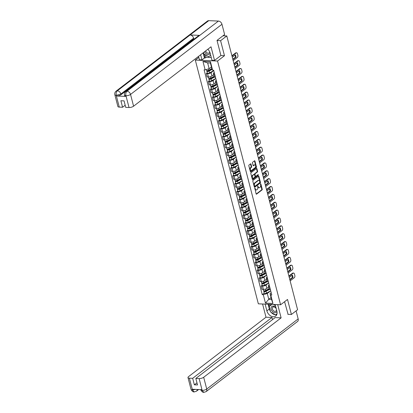 <?xml version="1.0" encoding="UTF-8"?>
<svg xmlns="http://www.w3.org/2000/svg" width="413" height="413" viewBox="0 0 413 413"><rect width="100%" height="100%" fill="white"/><g stroke="black" fill="none" stroke-linecap="round" stroke-linejoin="round"><path stroke-width="0.62" d="M254.878 188.116L256.112 193.888A0.547 0.33 92.4 0 0 256.545 194.146L262.038 189.934A0.547 0.33 92.4 0 0 262.219 189.2L260.856 183.945L260.551 183.759L260.603 184.952A1.755 1.058 92.4 0 1 260.04 187.285L259.581 187.636A1.755 1.058 92.4 0 1 259.096 187.807A1.755 1.058 92.4 0 1 258.192 186.805L257.712 185.938L257.769 187.13A1.755 1.058 92.4 0 1 257.201 189.464L256.741 189.815A1.755 1.058 92.4 0 1 256.256 189.985A1.755 1.058 92.4 0 1 255.353 188.978L254.878 188.116M250.985 164.1A0.547 0.33 92.4 0 0 250.552 163.837L249.013 165.019A0.547 0.33 92.4 0 0 248.832 165.752L250.345 171.591A0.547 0.33 92.4 0 0 250.779 171.849L256.272 167.637A0.547 0.33 92.4 0 0 256.452 166.904L254.94 161.065A0.547 0.33 92.4 0 0 254.506 160.807L252.642 162.232A0.547 0.33 92.4 0 0 252.467 162.965L253.112 165.463A0.547 0.33 92.4 0 0 253.546 165.721L254.47 165.014A1.466 0.883 92.4 0 1 254.878 164.875A1.466 0.883 92.4 0 1 255.688 166.036A1.466 0.883 92.4 0 1 255.157 167.663L251.538 170.44A1.466 0.883 92.4 0 1 251.135 170.579A1.466 0.883 92.4 0 1 250.324 169.418A1.466 0.883 92.4 0 1 250.851 167.792L251.455 167.327A0.547 0.33 92.4 0 0 251.636 166.599L250.985 164.1L250.541 164.08A0.547 0.33 92.4 0 0 250.469 163.904M217.548 61.036L224.481 55.714L220.599 40.691L226.789 35.941L297.592 309.735L291.402 314.484L287.52 299.456L280.582 304.779L217.548 61.036L195.313 60.086L258.347 303.829L280.582 304.779M252.993 180.414A0.547 0.33 92.4 0 0 252.818 181.142L254.325 186.981A0.547 0.33 92.4 0 0 254.759 187.244L260.252 183.026A0.547 0.33 92.4 0 0 260.433 182.298L258.92 176.459A0.547 0.33 92.4 0 0 258.486 176.196L252.993 180.414M252.338 179.288L250.825 173.445A0.547 0.33 92.4 0 1 251.001 172.717L256.499 168.499A0.547 0.33 92.4 0 1 256.932 168.762L257.578 171.261A0.547 0.33 92.4 0 1 257.397 171.989L255.172 173.703A0.547 0.33 92.4 0 0 254.991 174.431L255.425 176.088A0.547 0.33 92.4 0 0 255.853 176.346L258.177 174.57L258.357 175.262L252.766 179.547A0.547 0.33 92.4 0 1 252.338 179.288M198.808 57.402L195.313 60.086M220.599 40.691L217.042 40.536M226.789 35.941L223.005 35.781M287.846 314.329L291.402 314.484M269.555 286.369L269.369 286.364A2.566 0.924 165.5 0 1 268.311 285.91L269.173 289.234A2.566 0.924 -14.5 0 0 270.231 289.694L270.417 289.699M268.682 282.998L265.993 285.063A2.566 0.924 165.5 0 1 262.518 286.07L263.38 289.399A2.566 0.924 -14.5 0 0 266.855 288.388L268.605 287.045M263.38 289.399L262.023 289.343L261.161 286.013L262.188 285.223M268.311 285.91A2.566 0.924 165.5 0 1 268.755 285.176L269.168 284.862M262.518 286.07L261.161 286.013M262.663 283.524L262.585 283.22L263.535 283.339L267.144 281.392A2.566 0.924 -14.5 0 0 268.192 281.826L268.383 281.831M260.154 277.36L259.127 278.145L259.989 281.475L261.346 281.532A2.566 0.924 -14.5 0 0 264.821 280.525L266.571 279.178M267.521 278.507L267.335 278.496A2.566 0.924 165.5 0 1 266.277 278.042A2.566 0.924 165.5 0 1 266.721 277.314L267.134 276.994M266.648 275.13L263.959 277.195A2.566 0.924 165.5 0 1 260.484 278.207L259.127 278.145M265.487 270.639L265.301 270.634A2.566 0.924 165.5 0 1 264.243 270.179L265.105 273.504A2.566 0.924 -14.5 0 0 266.158 273.958L266.349 273.969M258.12 269.493L257.092 270.283L257.955 273.607L259.312 273.669A2.566 0.924 -14.5 0 0 262.787 272.657L264.537 271.315M264.243 270.179A2.566 0.924 165.5 0 1 264.687 269.446L265.1 269.131M264.614 267.268L261.925 269.328A2.566 0.924 165.5 0 1 258.45 270.339L257.092 270.283M263.453 262.776L263.267 262.766A2.566 0.924 165.5 0 1 262.209 262.312L263.071 265.636A2.566 0.924 -14.5 0 0 264.124 266.096L264.315 266.101M256.086 261.625L255.058 262.415L255.921 265.745L257.278 265.802A2.566 0.924 -14.5 0 0 260.753 264.79L262.503 263.448M262.209 262.312A2.566 0.924 165.5 0 1 262.647 261.579L263.066 261.264M262.58 259.4L259.891 261.465A2.566 0.924 165.5 0 1 256.416 262.472L255.058 262.415M261.419 254.909L261.233 254.898A2.566 0.924 165.5 0 1 260.175 254.444L261.037 257.774A2.566 0.924 -14.5 0 0 262.09 258.228L262.281 258.233M254.052 253.763L253.024 254.547L253.887 257.877L255.244 257.934A2.566 0.924 -14.5 0 0 258.719 256.927L260.469 255.58M260.175 254.444A2.566 0.924 165.5 0 1 260.613 253.716L261.026 253.396M260.546 251.532L257.857 253.597A2.566 0.924 165.5 0 1 254.382 254.609L253.024 254.547M254.527 252.059L254.449 251.76L255.399 251.878L259.008 249.927A2.566 0.924 -14.5 0 0 260.056 250.361L260.247 250.371M252.018 245.895L250.99 246.685L251.853 250.01L253.21 250.071A2.566 0.924 -14.5 0 0 256.685 249.06L258.435 247.717M259.385 247.041L259.199 247.036A2.566 0.924 165.5 0 1 258.14 246.582A2.566 0.924 165.5 0 1 258.579 245.849L258.992 245.534M258.512 243.67L255.823 245.73A2.566 0.924 165.5 0 1 252.348 246.742L250.99 246.685M257.351 239.179L257.165 239.168A2.566 0.924 165.5 0 1 256.106 238.714L256.969 242.044A2.566 0.924 -14.5 0 0 258.022 242.498L258.213 242.503M249.984 238.033L248.956 238.817L249.819 242.147L251.176 242.204A2.566 0.924 -14.5 0 0 254.651 241.192L256.401 239.85M256.106 238.714A2.566 0.924 165.5 0 1 256.545 237.981L256.958 237.666M255.146 234.434L251.78 236.251A1.394 0.501 165.5 0 1 250.392 236.639A1.394 0.501 165.5 0 1 249.56 236.396L250.03 238.213A1.394 0.501 165.5 0 0 250.861 238.456A1.394 0.501 165.5 0 0 252.25 238.069L256.473 235.787L253.788 237.867A2.566 0.924 165.5 0 1 250.314 238.874L248.956 238.817M255.317 231.311L255.131 231.301A2.566 0.924 165.5 0 1 254.072 230.846L254.935 234.176A2.566 0.924 -14.5 0 0 255.988 234.63L256.179 234.641M247.95 230.165L246.922 230.95L247.785 234.279L249.137 234.336A2.566 0.924 -14.5 0 0 252.617 233.33L254.367 231.982M254.072 230.846A2.566 0.924 165.5 0 1 254.511 230.118L254.924 229.798M253.112 226.567L249.746 228.384A1.394 0.501 165.5 0 1 248.358 228.776A1.394 0.501 165.5 0 1 247.526 228.534L247.996 230.346A1.394 0.501 165.5 0 0 248.827 230.588A1.394 0.501 165.5 0 0 250.216 230.201L254.439 227.919L251.754 230A2.566 0.924 165.5 0 1 248.28 231.012L246.922 230.95M253.283 223.443L253.092 223.438A2.566 0.924 165.5 0 1 252.038 222.984L252.901 226.309A2.566 0.924 -14.5 0 0 253.954 226.763L254.145 226.773M245.916 222.297L244.888 223.087L245.75 226.412L247.103 226.474A2.566 0.924 -14.5 0 0 250.583 225.462L252.333 224.12M252.038 222.984A2.566 0.924 165.5 0 1 252.477 222.251L252.89 221.936M252.41 220.072L249.72 222.132A2.566 0.924 165.5 0 1 246.246 223.144L244.888 223.087M251.249 215.581L251.058 215.571A2.566 0.924 165.5 0 1 250.004 215.116L250.867 218.446A2.566 0.924 -14.5 0 0 251.92 218.9L252.111 218.905M243.882 214.435L242.854 215.219L243.716 218.549L245.069 218.606A2.566 0.924 -14.5 0 0 248.549 217.594L250.299 216.252M250.004 215.116A2.566 0.924 165.5 0 1 250.443 214.388L250.856 214.068M250.376 212.205L247.686 214.27A2.566 0.924 165.5 0 1 244.212 215.276L242.854 215.219M249.215 207.713L249.024 207.703A2.566 0.924 165.5 0 1 247.97 207.249L248.832 210.578A2.566 0.924 -14.5 0 0 249.886 211.033L250.077 211.043M241.848 206.567L240.82 207.352L241.682 210.682L243.035 210.738A2.566 0.924 -14.5 0 0 246.515 209.732L248.265 208.384M247.97 207.249A2.566 0.924 165.5 0 1 248.409 206.521L248.822 206.201M247.01 202.969L243.644 204.786A1.394 0.501 165.5 0 1 242.255 205.178A1.394 0.501 165.5 0 1 241.424 204.936L241.894 206.748A1.394 0.501 165.5 0 0 242.725 206.99A1.394 0.501 165.5 0 0 244.114 206.603L248.337 204.321L245.652 206.402A2.566 0.924 165.5 0 1 242.178 207.414L240.82 207.352M247.18 199.846L246.989 199.84A2.566 0.924 165.5 0 1 245.936 199.386L246.798 202.711A2.566 0.924 -14.5 0 0 247.852 203.165L248.043 203.175M239.814 198.699L238.786 199.489L239.648 202.814L241.001 202.876A2.566 0.924 -14.5 0 0 244.481 201.864L246.231 200.522M245.936 199.386A2.566 0.924 165.5 0 1 246.375 198.653L246.788 198.338M246.308 196.474L243.618 198.534A2.566 0.924 165.5 0 1 240.144 199.546L238.786 199.489M245.146 191.983L244.955 191.973A2.566 0.924 165.5 0 1 243.902 191.518L244.764 194.848A2.566 0.924 -14.5 0 0 245.818 195.303L246.003 195.308M237.78 190.837L236.752 191.622L237.609 194.951L238.967 195.008A2.566 0.924 -14.5 0 0 242.446 193.996L244.197 192.654M243.902 191.518A2.566 0.924 165.5 0 1 244.341 190.791L244.754 190.47M244.274 188.607L241.584 190.672A2.566 0.924 165.5 0 1 238.11 191.678L236.752 191.622M243.112 184.115L242.921 184.105A2.566 0.924 165.5 0 1 241.868 183.651L242.73 186.981A2.566 0.924 -14.5 0 0 243.784 187.435L243.969 187.445M235.746 182.969L234.718 183.759L235.575 187.084L236.933 187.141A2.566 0.924 -14.5 0 0 240.412 186.134L242.163 184.787M241.868 183.651A2.566 0.924 165.5 0 1 242.307 182.923L242.72 182.608M242.24 180.744L239.55 182.804A2.566 0.924 165.5 0 1 236.076 183.816L234.718 183.759M241.078 176.248L240.887 176.243A2.566 0.924 165.5 0 1 239.834 175.788L240.696 179.113A2.566 0.924 -14.5 0 0 241.75 179.567L241.935 179.578M233.712 175.102L232.684 175.892L233.541 179.221L234.899 179.278A2.566 0.924 -14.5 0 0 238.378 178.266L240.129 176.924M239.834 175.788A2.566 0.924 165.5 0 1 240.273 175.055L240.686 174.74M238.874 171.509L235.508 173.326A1.394 0.501 165.5 0 1 234.119 173.713A1.394 0.501 165.5 0 1 233.288 173.47L233.758 175.288A1.394 0.501 165.5 0 0 234.589 175.53A1.394 0.501 165.5 0 0 235.978 175.138L240.201 172.861L237.516 174.936A2.566 0.924 165.5 0 1 234.037 175.948L232.684 175.892M239.044 168.385L238.853 168.375A2.566 0.924 165.5 0 1 237.8 167.921L238.657 171.25A2.566 0.924 -14.5 0 0 239.716 171.705L239.901 171.71M231.678 167.239L230.65 168.024L231.507 171.354L232.865 171.41A2.566 0.924 -14.5 0 0 236.344 170.399L238.094 169.056M237.8 167.921A2.566 0.924 165.5 0 1 238.239 167.193L238.652 166.873M238.172 165.009L235.482 167.074A2.566 0.924 165.5 0 1 232.003 168.081L230.65 168.024M232.147 165.536L232.07 165.231L233.02 165.355L236.634 163.403A2.566 0.924 -14.5 0 0 237.681 163.837L237.867 163.847M229.638 159.372L228.616 160.161L229.473 163.486L230.831 163.543A2.566 0.924 -14.5 0 0 234.305 162.536L236.06 161.194M237.01 160.518L236.819 160.507A2.566 0.924 165.5 0 1 235.766 160.053A2.566 0.924 165.5 0 1 236.205 159.325L236.618 159.01M236.138 157.146L233.448 159.206A2.566 0.924 165.5 0 1 229.969 160.218L228.616 160.161M234.976 152.65L234.785 152.645A2.566 0.924 165.5 0 1 233.732 152.191L234.589 155.515A2.566 0.924 -14.5 0 0 235.647 155.969L235.833 155.98M227.604 151.504L226.582 152.294L227.439 155.624L228.797 155.68A2.566 0.924 -14.5 0 0 232.271 154.668L234.026 153.326M233.732 152.191A2.566 0.924 165.5 0 1 234.171 151.457L234.584 151.143M232.772 147.911L229.406 149.728A1.394 0.501 165.5 0 1 228.017 150.115A1.394 0.501 165.5 0 1 227.186 149.873L227.656 151.69A1.394 0.501 165.5 0 0 228.487 151.932A1.394 0.501 165.5 0 0 229.871 151.54L234.099 149.263L231.414 151.339A2.566 0.924 165.5 0 1 227.935 152.351L226.582 152.294M232.942 144.787L232.751 144.777A2.566 0.924 165.5 0 1 231.698 144.323L232.555 147.653A2.566 0.924 -14.5 0 0 233.613 148.107L233.799 148.112M225.57 143.641L224.548 144.426L225.405 147.756L226.763 147.813A2.566 0.924 -14.5 0 0 230.237 146.801L231.992 145.459M231.698 144.323A2.566 0.924 165.5 0 1 232.137 143.595L232.55 143.275M232.07 141.411L229.38 143.476A2.566 0.924 165.5 0 1 225.901 144.488L224.548 144.426M230.903 136.92L230.717 136.915A2.566 0.924 165.5 0 1 229.664 136.455L230.521 139.785A2.566 0.924 -14.5 0 0 231.579 140.239L231.765 140.25M223.536 135.774L222.509 136.564L223.371 139.888L224.729 139.945A2.566 0.924 -14.5 0 0 228.203 138.938L229.958 137.596M229.664 136.455A2.566 0.924 165.5 0 1 230.103 135.727L230.516 135.412M230.031 133.549L227.346 135.609A2.566 0.924 165.5 0 1 223.867 136.62L222.509 136.564M224.011 134.07L223.934 133.771L224.884 133.889L228.492 131.938A2.566 0.924 -14.5 0 0 229.545 132.377L229.731 132.382M221.502 127.906L220.475 128.696L221.337 132.026L222.695 132.083A2.566 0.924 -14.5 0 0 226.169 131.071L227.919 129.728M228.869 129.052L228.683 129.047A2.566 0.924 165.5 0 1 227.63 128.593A2.566 0.924 165.5 0 1 228.069 127.86L228.482 127.545M227.997 125.681L225.312 127.746A2.566 0.924 165.5 0 1 221.833 128.753L220.475 128.696M226.835 121.19L226.649 121.179A2.566 0.924 165.5 0 1 225.596 120.725L226.453 124.055A2.566 0.924 -14.5 0 0 227.511 124.509L227.697 124.514M219.468 120.044L218.441 120.828L219.303 124.158L220.661 124.215A2.566 0.924 -14.5 0 0 224.135 123.208L225.885 121.861M225.596 120.725A2.566 0.924 165.5 0 1 226.035 119.997L226.448 119.677M224.636 116.445L221.265 118.263A1.394 0.501 165.5 0 1 219.881 118.655A1.394 0.501 165.5 0 1 219.045 118.412L219.515 120.224A1.394 0.501 165.5 0 0 220.351 120.467A1.394 0.501 165.5 0 0 221.735 120.08L225.963 117.798L223.278 119.878A2.566 0.924 165.5 0 1 219.799 120.89L218.441 120.828M224.801 113.322L224.615 113.317A2.566 0.924 165.5 0 1 223.557 112.863L224.419 116.187A2.566 0.924 -14.5 0 0 225.477 116.642L225.663 116.652M217.434 112.176L216.407 112.966L217.269 116.29L218.627 116.352A2.566 0.924 -14.5 0 0 222.101 115.341L223.851 113.998M223.557 112.863A2.566 0.924 165.5 0 1 224.001 112.129L224.414 111.815M223.929 109.951L221.244 112.011A2.566 0.924 165.5 0 1 217.765 113.023L216.407 112.966M222.767 105.46L222.581 105.449A2.566 0.924 165.5 0 1 221.523 104.995L222.385 108.32A2.566 0.924 -14.5 0 0 223.443 108.779L223.629 108.784M215.4 104.308L214.373 105.098L215.235 108.428L216.593 108.485A2.566 0.924 -14.5 0 0 220.067 107.473L221.817 106.131M221.523 104.995A2.566 0.924 165.5 0 1 221.967 104.262L222.38 103.947M221.895 102.083L219.205 104.148A2.566 0.924 165.5 0 1 215.731 105.155L214.373 105.098M220.733 97.592L220.547 97.582A2.566 0.924 165.5 0 1 219.489 97.127L220.351 100.457A2.566 0.924 -14.5 0 0 221.409 100.911L221.595 100.917M213.366 96.446L212.339 97.231L213.201 100.56L214.559 100.617A2.566 0.924 -14.5 0 0 218.033 99.61L219.783 98.263M219.489 97.127A2.566 0.924 165.5 0 1 219.933 96.399L220.346 96.079M219.861 94.216L217.171 96.281A2.566 0.924 165.5 0 1 213.697 97.292L212.339 97.231M218.699 89.724L218.513 89.719A2.566 0.924 165.5 0 1 217.455 89.265L218.317 92.589A2.566 0.924 -14.5 0 0 219.37 93.044L219.561 93.054M211.332 88.578L210.305 89.368L211.167 92.693L212.525 92.755A2.566 0.924 -14.5 0 0 215.999 91.743L217.749 90.401M217.455 89.265A2.566 0.924 165.5 0 1 217.899 88.532L218.312 88.217M216.495 84.98L213.129 86.802A1.394 0.501 165.5 0 1 211.745 87.189A1.394 0.501 165.5 0 1 210.909 86.947L211.379 88.764A1.394 0.501 165.5 0 0 212.215 89.007A1.394 0.501 165.5 0 0 213.598 88.614L217.821 86.332L215.137 88.413A2.566 0.924 165.5 0 1 211.662 89.425L210.305 89.368M216.665 81.862L216.479 81.851A2.566 0.924 165.5 0 1 215.421 81.397L216.283 84.727A2.566 0.924 -14.5 0 0 217.336 85.181L217.527 85.186M209.298 80.716L208.271 81.5L209.133 84.83L210.491 84.887A2.566 0.924 -14.5 0 0 213.965 83.875L215.715 82.533M215.421 81.397A2.566 0.924 165.5 0 1 215.865 80.664L216.278 80.349M215.792 78.485L213.103 80.55A2.566 0.924 165.5 0 1 209.628 81.557L208.271 81.5M209.773 79.012L209.696 78.707L210.645 78.831L214.254 76.88A2.566 0.924 -14.5 0 0 215.302 77.314L215.493 77.324M207.264 72.848L206.237 73.633L207.099 76.963L208.457 77.019A2.566 0.924 -14.5 0 0 211.931 76.013L213.681 74.665M214.631 73.994L214.445 73.984A2.566 0.924 165.5 0 1 213.387 73.529A2.566 0.924 165.5 0 1 213.826 72.802L214.239 72.481M213.758 70.618L211.069 72.683A2.566 0.924 165.5 0 1 207.594 73.695L206.237 73.633M269.384 289.492L266.018 291.315A1.394 0.501 165.5 0 1 264.635 291.702A1.394 0.501 165.5 0 1 263.799 291.459L264.268 293.276A1.394 0.501 165.5 0 0 265.105 293.519A1.394 0.501 165.5 0 0 266.488 293.127L270.711 290.845L267.283 293.498L268.78 299.296L271.542 299.415L270.04 293.617L271.202 292.729M271.057 297.551L268.78 299.296L265.466 303.132L263.277 294.665L267.283 293.498M270.04 293.617L270.747 294.98L272.941 303.452L265.466 303.132M205.147 69.88L202.953 61.408L210.429 61.728L212.618 70.2L211.91 68.837L210.408 63.039L207.651 62.921L209.148 68.718L205.147 69.88L204.099 69.838L262.234 294.619L263.277 294.665M270.747 294.98L271.795 295.027L213.66 70.246L212.618 70.2M224.481 55.714L220.852 55.559M209.148 68.718L211.425 66.973M264.222 293.091L262.234 294.619M272.941 303.452L271.542 299.415M210.408 63.039L210.429 61.728M207.651 62.921L202.953 61.408M254.749 188.338L254.909 188.963A1.755 1.058 92.4 0 0 255.812 189.965L256.256 189.985M259.096 187.807L258.652 187.786A1.755 1.058 92.4 0 1 257.748 186.784L257.588 186.165M256.184 194.064L261.594 189.913A0.547 0.33 92.4 0 0 261.77 189.185L260.427 183.986M254.403 187.156L259.808 183.011A0.547 0.33 92.4 0 0 259.989 182.278L258.476 176.439A0.547 0.33 92.4 0 0 258.399 176.263M254.614 186.108L254.914 186.294L259.741 182.592L259.679 181.364A1.755 1.058 92.4 0 0 258.775 180.362A1.755 1.058 92.4 0 0 258.29 180.527L254.997 183.057A1.755 1.058 92.4 0 0 254.429 185.391L254.614 186.108L254.165 186.093L254.47 186.273M258.775 180.362L258.332 180.342A1.755 1.058 92.4 0 0 257.846 180.512L258.29 180.527M254.165 186.093L253.985 185.375A1.755 1.058 92.4 0 1 254.547 183.042L257.846 180.512M255.704 176.403L255.26 176.382A0.547 0.33 92.4 0 1 254.976 176.067L254.547 174.41A0.547 0.33 92.4 0 1 254.728 173.682L256.953 171.973A0.547 0.33 92.4 0 0 257.134 171.24L256.483 168.741A0.547 0.33 92.4 0 0 256.411 168.566M252.41 179.464L257.908 175.241L258.022 174.689M252.859 175.473A1.466 0.883 92.4 0 0 252.328 177.1A1.466 0.883 92.4 0 0 253.138 178.261A1.466 0.883 92.4 0 0 253.546 178.122L254.816 177.146A0.547 0.33 92.4 0 0 254.997 176.413L254.568 174.756A0.547 0.33 92.4 0 0 254.134 174.498L252.415 175.458A1.466 0.883 92.4 0 0 251.884 177.084A1.466 0.883 92.4 0 0 252.694 178.246L253.138 178.261M253.985 174.493A0.547 0.33 92.4 0 0 253.69 174.477L254.134 174.498M252.415 175.458L253.69 174.477M251.135 170.579L250.686 170.559A1.466 0.883 92.4 0 1 249.875 169.397A1.466 0.883 92.4 0 1 250.407 167.771L251.011 167.306A0.547 0.33 92.4 0 0 251.187 166.578L250.541 164.08M254.878 164.875L254.429 164.854A1.466 0.883 92.4 0 0 254.026 164.994L254.47 165.014M253.19 165.639L254.026 164.994M250.423 171.767L255.828 167.616A0.547 0.33 92.4 0 0 256.003 166.888L254.496 161.049A0.547 0.33 92.4 0 0 254.418 160.874M269.039 288.708L265.796 290.453A1.394 0.501 165.5 0 1 264.413 290.845A1.394 0.501 165.5 0 1 263.577 290.602L263.267 289.394M269.178 289.255L265.569 291.206L264.506 291.279L264.552 290.835M263.799 291.459A1.394 0.501 165.5 0 1 264.041 291.062L263.979 290.835M264.697 291.387L264.041 291.062M289.761 279.441L292.363 277.443A3.49 2.106 -87.6 0 0 291.929 275.404M288.873 276.013L292.554 273.189A1.673 1.012 -87.6 0 1 293.013 273.029L293.591 273.055A1.673 1.012 92.4 0 0 293.132 273.215L292.554 273.189M289.859 279.833L292.941 277.469L292.363 277.443M289.25 277.459L292.327 275.099A3.49 2.106 -87.6 0 1 292.941 277.469M290.132 280.892L294.288 277.701A1.673 1.012 92.4 0 0 294.83 275.471L294.454 274.01A1.673 1.012 92.4 0 0 293.591 273.055M288.971 276.4L293.132 273.215M267.005 280.84L263.762 282.59A1.394 0.501 165.5 0 1 262.379 282.977A1.394 0.501 165.5 0 1 261.543 282.735L261.233 281.527M267.35 281.63L263.984 283.447A1.394 0.501 165.5 0 1 262.601 283.834A1.394 0.501 165.5 0 1 261.765 283.592A1.394 0.501 165.5 0 1 262.007 283.194L262.585 283.22L262.518 282.967M268.677 282.982L264.454 285.259A1.394 0.501 165.5 0 1 263.071 285.651A1.394 0.501 165.5 0 1 262.234 285.409L261.765 283.592M264.97 272.972L261.728 274.722A1.394 0.501 165.5 0 1 260.345 275.115A1.394 0.501 165.5 0 1 259.509 274.872L259.199 273.664M265.11 273.525L261.501 275.476L260.433 275.543L260.484 275.099M265.316 273.762L261.95 275.579A1.394 0.501 165.5 0 1 260.567 275.972A1.394 0.501 165.5 0 1 259.731 275.729A1.394 0.501 165.5 0 1 259.973 275.332L259.911 275.099M266.643 275.115L262.42 277.397A1.394 0.501 165.5 0 1 261.037 277.784A1.394 0.501 165.5 0 1 260.2 277.541L259.731 275.729M260.629 275.657L259.973 275.332M270.432 311.402A6.278 4.471 -127.5 0 1 269.343 308.986L266.886 310.87A6.278 4.471 -127.5 0 0 270.696 315.909A6.278 4.471 -127.5 0 0 275.714 316.064A6.278 4.471 -127.5 0 0 276.891 311.299L275.146 304.546M266.886 310.87L265.141 304.118M262.58 304.009L265.998 317.215L271.981 317.468L192.68 378.313L189.366 378.174L192.479 390.022L192.344 389.268L201.911 389.676L202.148 390.43L199.149 378.587A3.35 1.203 -14.5 0 0 203.686 377.27L206.732 389.046L298.16 318.898L296.09 310.891M272.534 319.605L271.981 317.468M196.965 382.82L194.363 384.818L197.517 384.952L195.839 378.447L275.135 317.602L281.119 317.86L203.686 377.27M277.706 304.655L281.119 317.86M265.998 317.215L188.565 376.625A3.35 1.203 -14.5 0 0 187.987 377.58A3.35 1.203 -14.5 0 0 189.366 378.174M298.16 318.898A3.433 2.442 52.5 0 1 297.515 321.505L206.082 391.653A3.433 2.442 52.5 0 0 206.732 389.046A3.35 1.203 165.5 0 1 202.194 390.362M195.839 378.447L199.149 378.587M194.363 384.818L192.68 378.313M288.073 314.339L284.583 301.707M271.104 312.29A6.278 4.471 -127.5 0 0 275.357 314.83M275.492 314.845A6.278 4.471 -127.5 0 0 276.705 314.814M269.343 308.986L268.114 304.247M275.652 314.727L276.994 313.937M268.827 304.273L269.374 306.384M276.607 314.025L277.004 313.901M276.731 314.102L275.801 314.814M269.957 304.324L270.308 305.666M195.576 389.407L192.52 389.949M197.171 389.474A3.433 2.442 52.5 0 1 196.412 391.24L194.218 391.937L192.479 390.027M206.082 391.653L203.862 392.35L202.148 390.435M125.733 91.588A3.433 2.442 52.5 0 1 126.998 91.211C125.903 92.259 125.547 93.746 125.934 95.666L124.514 95.15C124.194 93.766 124.602 92.579 125.733 91.588L198.503 35.755A3.433 2.442 52.5 0 1 199.768 35.379L218.431 21.063A3.433 2.442 52.5 0 1 221.967 24.279L224.62 34.542L217.001 40.386L220.914 55.512L214.538 60.406L211.977 60.298L210.129 53.138A6.278 4.471 -127.5 0 0 207.822 49.245M214.538 60.406L211.017 46.793L133.58 106.203A3.35 1.203 165.5 0 1 129.047 107.519L125.733 107.38L124.05 100.875L120.895 100.741L122.578 107.246L119.264 107.101A3.35 1.203 165.5 0 1 117.886 106.508L114.84 94.737A3.35 1.203 -14.5 0 0 116.218 95.331L119.264 107.101M205.421 54.779L206.072 57.299L205.142 58.011L204.43 57.985L201.972 59.87L199.417 59.761L198.539 56.364M201.972 59.87L200.646 54.748M206.072 57.299L211.26 57.521M114.84 94.737C114.52 93.353 114.928 92.166 116.058 91.175L207.491 21.027A3.433 2.442 52.5 0 1 208.777 20.65L190.119 34.966A3.433 2.442 52.5 0 1 193.635 38.182L120.864 94.014L121.04 94.696A3.35 1.203 165.5 0 1 116.507 96.012L126.068 96.42A3.35 1.203 165.5 0 1 124.69 95.831L124.514 95.15M218.431 21.063L208.777 20.65M221.967 24.279L130.539 94.427A3.433 2.442 52.5 0 0 126.998 91.211L199.768 35.379L190.119 34.966L117.349 90.798C116.249 91.846 115.888 93.328 116.265 95.253L116.218 95.331M122.578 107.246L125.18 105.243M194.42 38.889L193.811 38.863L121.04 94.696M193.811 38.863L193.635 38.182M204.43 57.985L203.103 52.859M204.099 53.989L205.142 58.011M275.967 307.716A3.629 2.581 -127.5 0 0 273.189 306.157A3.629 2.581 -127.5 0 0 271.145 309.311A3.629 2.581 -127.5 0 0 274.882 312.713A3.629 2.581 -127.5 0 0 276.911 311.361M276.276 308.903A2.483 1.771 -127.5 0 0 273.824 306.911A2.483 1.771 -127.5 0 0 272.89 307.184A2.483 1.771 -127.5 0 0 272.647 309.667A2.483 1.771 -127.5 0 0 274.986 311.397A2.483 1.771 -127.5 0 0 275.915 311.123A2.483 1.771 -127.5 0 0 276.447 309.569M277.04 313.704L275.445 314.882L270.582 311.98L269.173 306.539L272.007 304.412M269.173 306.539L272.059 304.412M273.432 304.469L275.44 305.666M204.574 51.733A3.629 2.581 -127.5 0 0 208.116 54.552A3.629 2.581 -127.5 0 0 210.145 53.2M205.659 50.902A2.483 1.771 -127.5 0 0 208.219 53.236A2.483 1.771 -127.5 0 0 209.148 52.962A2.483 1.771 -127.5 0 0 209.69 51.904M210.676 55.249L208.679 56.72L203.816 53.819L203.49 52.565M287.727 271.573L290.329 269.575A3.49 2.106 -87.6 0 0 289.895 267.536M286.839 268.145L290.515 265.322A1.673 1.012 -87.6 0 1 290.979 265.161L291.557 265.187A1.673 1.012 92.4 0 0 291.093 265.347L290.515 265.322M287.825 271.966L290.907 269.601L290.329 269.575M287.211 269.596L290.293 267.232A3.49 2.106 -87.6 0 1 290.907 269.601M288.098 273.024L292.254 269.834A1.673 1.012 92.4 0 0 292.796 267.609L292.419 266.142A1.673 1.012 92.4 0 0 291.557 265.187M286.937 268.538L291.093 265.347M285.693 263.711L288.295 261.713A3.49 2.106 -87.6 0 0 287.861 259.669M284.805 260.278L288.48 257.459A1.673 1.012 -87.6 0 1 288.945 257.299L289.523 257.32A1.673 1.012 92.4 0 0 289.059 257.48L288.48 257.459M285.791 264.098L288.873 261.734L288.295 261.713M285.176 261.728L288.259 259.364A3.49 2.106 -87.6 0 1 288.873 261.734M286.064 265.156L290.22 261.971A1.673 1.012 92.4 0 0 290.762 259.741L290.385 258.28A1.673 1.012 92.4 0 0 289.523 257.32M284.903 260.67L289.059 257.48M262.931 265.11L259.694 266.86A1.394 0.501 165.5 0 1 258.311 267.247A1.394 0.501 165.5 0 1 257.475 267.005L257.165 265.796M263.076 265.657L259.467 267.609L258.399 267.681L258.45 267.237M263.282 265.895L259.916 267.717A1.394 0.501 165.5 0 1 258.533 268.104A1.394 0.501 165.5 0 1 257.697 267.861A1.394 0.501 165.5 0 1 257.939 267.464L257.877 267.237M264.609 267.247L260.386 269.529A1.394 0.501 165.5 0 1 259.003 269.921A1.394 0.501 165.5 0 1 258.166 269.679L257.697 267.861M258.595 267.789L257.939 267.464M260.897 257.242L257.66 258.992A1.394 0.501 165.5 0 1 256.277 259.379A1.394 0.501 165.5 0 1 255.44 259.137L255.131 257.929M261.042 257.795L257.433 259.741L256.365 259.813L256.416 259.369M261.248 258.032L257.882 259.849A1.394 0.501 165.5 0 1 256.499 260.236A1.394 0.501 165.5 0 1 255.662 259.994A1.394 0.501 165.5 0 1 255.905 259.596L255.843 259.369M262.575 259.385L258.352 261.666A1.394 0.501 165.5 0 1 256.969 262.054A1.394 0.501 165.5 0 1 256.132 261.811L255.662 259.994M256.561 259.927L255.905 259.596M258.863 249.38L255.626 251.125A1.394 0.501 165.5 0 1 254.243 251.517A1.394 0.501 165.5 0 1 253.406 251.274L253.097 250.066M259.214 250.164L255.848 251.982A1.394 0.501 165.5 0 1 254.465 252.374A1.394 0.501 165.5 0 1 253.628 252.131A1.394 0.501 165.5 0 1 253.871 251.734L254.449 251.76L254.382 251.502M260.541 251.517L256.318 253.799A1.394 0.501 165.5 0 1 254.929 254.186A1.394 0.501 165.5 0 1 254.098 253.943L253.628 252.131M283.659 255.843L286.261 253.845A3.49 2.106 -87.6 0 0 285.827 251.806M282.771 252.415L286.446 249.591A1.673 1.012 -87.6 0 1 286.911 249.431L287.489 249.457A1.673 1.012 92.4 0 0 287.025 249.617L286.446 249.591M283.757 256.236L286.839 253.871L286.261 253.845M283.142 253.866L286.224 251.502A3.49 2.106 -87.6 0 1 286.839 253.871M284.03 257.294L288.186 254.103A1.673 1.012 92.4 0 0 288.728 251.873L288.351 250.412A1.673 1.012 92.4 0 0 287.489 249.457M282.869 252.802L287.025 249.617M281.625 247.976L284.227 245.978A3.49 2.106 -87.6 0 0 283.793 243.938M280.737 244.548L284.412 241.724A1.673 1.012 -87.6 0 1 284.877 241.564L285.455 241.59A1.673 1.012 92.4 0 0 284.991 241.75L284.412 241.724M281.723 248.368L284.805 246.003L284.227 245.978M281.108 245.998L284.19 243.634A3.49 2.106 -87.6 0 1 284.805 246.003M281.996 249.426L286.152 246.236A1.673 1.012 92.4 0 0 286.694 244.011L286.317 242.545A1.673 1.012 92.4 0 0 285.455 241.59M280.835 244.94L284.991 241.75M279.586 240.113L282.193 238.115A3.49 2.106 -87.6 0 0 281.759 236.071M278.703 236.68L282.378 233.861A1.673 1.012 -87.6 0 1 282.843 233.701L283.421 233.722A1.673 1.012 92.4 0 0 282.957 233.882L282.378 233.861M279.689 240.5L282.771 238.136L282.193 238.115M279.074 238.131L282.156 235.766A3.49 2.106 -87.6 0 1 282.771 238.136M279.962 241.559L284.118 238.373A1.673 1.012 92.4 0 0 284.66 236.143L284.283 234.682A1.673 1.012 92.4 0 0 283.421 233.722M278.801 237.072L282.957 233.882M256.829 241.512L253.592 243.262A1.394 0.501 165.5 0 1 252.209 243.649A1.394 0.501 165.5 0 1 251.372 243.407L251.063 242.199M256.974 242.064L253.365 244.011L252.297 244.083L252.348 243.639M257.18 242.297L253.814 244.119A1.394 0.501 165.5 0 1 252.426 244.506A1.394 0.501 165.5 0 1 251.594 244.264A1.394 0.501 165.5 0 1 251.832 243.866L251.775 243.639M258.507 243.649L254.284 245.931A1.394 0.501 165.5 0 1 252.895 246.324A1.394 0.501 165.5 0 1 252.064 246.081L251.594 244.264M252.493 244.191L251.832 243.866M277.551 232.245L280.159 230.248A3.49 2.106 -87.6 0 0 279.725 228.208M276.669 228.817L280.344 225.994A1.673 1.012 -87.6 0 1 280.809 225.834L281.387 225.859A1.673 1.012 92.4 0 0 280.923 226.019L280.344 225.994M277.655 232.638L280.737 230.273L280.159 230.248M277.04 230.268L280.122 227.904A3.49 2.106 -87.6 0 1 280.737 230.273M277.928 233.696L282.084 230.506A1.673 1.012 92.4 0 0 282.626 228.275L282.249 226.814A1.673 1.012 92.4 0 0 281.387 225.859M276.767 229.205L280.923 226.019M254.795 233.644L251.558 235.395A1.394 0.501 165.5 0 1 250.175 235.782A1.394 0.501 165.5 0 1 249.338 235.539L249.029 234.331M254.94 234.197L251.331 236.148L250.263 236.215L250.314 235.771M249.56 236.396A1.394 0.501 165.5 0 1 249.798 235.999L249.741 235.771M250.459 236.329L249.798 235.999M275.517 224.378L278.125 222.38A3.49 2.106 -87.6 0 0 277.691 220.341M274.635 220.95L278.31 218.126A1.673 1.012 -87.6 0 1 278.775 217.966L279.353 217.992A1.673 1.012 92.4 0 0 278.889 218.152L278.31 218.126M275.621 224.77L278.703 222.406L278.125 222.38M275.006 222.4L278.088 220.036A3.49 2.106 -87.6 0 1 278.703 222.406M275.894 225.828L280.05 222.638A1.673 1.012 92.4 0 0 280.592 220.413L280.215 218.952A1.673 1.012 92.4 0 0 279.353 217.992M274.733 221.342L278.889 218.152M252.761 225.782L249.524 227.527A1.394 0.501 165.5 0 1 248.136 227.919A1.394 0.501 165.5 0 1 247.304 227.677L246.995 226.469M252.906 226.329L249.292 228.281L248.228 228.353L248.28 227.904M247.526 228.534A1.394 0.501 165.5 0 1 247.764 228.136L247.707 227.904M248.419 228.461L247.764 228.136M273.483 216.515L276.09 214.517A3.49 2.106 -87.6 0 0 275.657 212.478M272.601 213.082L276.276 210.263A1.673 1.012 -87.6 0 1 276.741 210.103L277.319 210.124A1.673 1.012 92.4 0 0 276.855 210.289L276.276 210.263M273.587 216.902L276.669 214.543L276.09 214.517M272.972 214.533L276.054 212.168A3.49 2.106 -87.6 0 1 276.669 214.543M273.86 217.961L278.016 214.775A1.673 1.012 92.4 0 0 278.558 212.545L278.181 211.084A1.673 1.012 92.4 0 0 277.319 210.124M272.699 213.475L276.855 210.289M250.727 217.914L247.49 219.664A1.394 0.501 165.5 0 1 246.102 220.052A1.394 0.501 165.5 0 1 245.27 219.809L244.961 218.601M250.872 218.467L247.258 220.413L246.194 220.485L246.246 220.041M251.078 218.704L247.712 220.521A1.394 0.501 165.5 0 1 246.324 220.909A1.394 0.501 165.5 0 1 245.492 220.666A1.394 0.501 165.5 0 1 245.73 220.268L245.673 220.041M252.405 220.052L248.182 222.333A1.394 0.501 165.5 0 1 246.793 222.726A1.394 0.501 165.5 0 1 245.962 222.483L245.492 220.666M246.385 220.594L245.73 220.268M271.449 208.648L274.056 206.65A3.49 2.106 -87.6 0 0 273.623 204.611M270.567 205.22L274.242 202.396A1.673 1.012 -87.6 0 1 274.707 202.236L275.285 202.262A1.673 1.012 92.4 0 0 274.821 202.422L274.242 202.396M271.553 209.04L274.635 206.676L274.056 206.65M270.938 206.67L274.02 204.306A3.49 2.106 -87.6 0 1 274.635 206.676M271.826 210.098L275.982 206.908A1.673 1.012 92.4 0 0 276.524 204.678L276.147 203.217A1.673 1.012 92.4 0 0 275.285 202.262M270.665 205.612L274.821 202.422M248.693 210.047L245.456 211.797A1.394 0.501 165.5 0 1 244.068 212.184A1.394 0.501 165.5 0 1 243.236 211.941L242.927 210.733M248.838 210.599L245.224 212.55L244.16 212.618L244.212 212.174M249.044 210.836L245.678 212.654A1.394 0.501 165.5 0 1 244.289 213.046A1.394 0.501 165.5 0 1 243.458 212.798A1.394 0.501 165.5 0 1 243.696 212.406L243.639 212.174M250.371 212.189L246.148 214.471A1.394 0.501 165.5 0 1 244.759 214.858A1.394 0.501 165.5 0 1 243.928 214.615L243.458 212.798M244.351 212.731L243.696 212.406M246.659 202.184L243.422 203.929A1.394 0.501 165.5 0 1 242.033 204.321A1.394 0.501 165.5 0 1 241.202 204.079L240.893 202.871M246.804 202.731L243.19 204.683L242.126 204.755L242.178 204.306M241.424 204.936A1.394 0.501 165.5 0 1 241.662 204.538L241.605 204.311M242.317 204.863L241.662 204.538M244.625 194.316L241.388 196.067A1.394 0.501 165.5 0 1 239.999 196.454A1.394 0.501 165.5 0 1 239.168 196.211L238.853 195.003M244.77 194.869L241.156 196.815L240.092 196.887L240.139 196.443M244.976 195.106L241.61 196.924A1.394 0.501 165.5 0 1 240.221 197.311A1.394 0.501 165.5 0 1 239.39 197.068A1.394 0.501 165.5 0 1 239.628 196.671L239.571 196.443M246.303 196.459L242.08 198.736A1.394 0.501 165.5 0 1 240.691 199.128A1.394 0.501 165.5 0 1 239.86 198.885L239.39 197.068M240.283 196.996L239.628 196.671M242.591 186.449L239.354 188.199A1.394 0.501 165.5 0 1 237.965 188.591A1.394 0.501 165.5 0 1 237.134 188.343L236.819 187.135M242.736 187.001L239.122 188.953L238.058 189.02L238.105 188.576M242.942 187.239L239.576 189.056A1.394 0.501 165.5 0 1 238.187 189.448A1.394 0.501 165.5 0 1 237.356 189.2A1.394 0.501 165.5 0 1 237.594 188.808L237.537 188.576M244.269 188.591L240.046 190.873A1.394 0.501 165.5 0 1 238.657 191.26A1.394 0.501 165.5 0 1 237.826 191.018L237.356 189.2M238.249 189.133L237.594 188.808M240.557 178.586L237.32 180.331A1.394 0.501 165.5 0 1 235.931 180.724A1.394 0.501 165.5 0 1 235.1 180.481L234.785 179.273M240.702 179.134L237.088 181.085L236.024 181.157L236.071 180.708M240.908 179.371L237.542 181.188A1.394 0.501 165.5 0 1 236.153 181.581A1.394 0.501 165.5 0 1 235.322 181.338A1.394 0.501 165.5 0 1 235.56 180.94L235.503 180.713M242.235 180.724L238.012 183.005A1.394 0.501 165.5 0 1 236.623 183.398A1.394 0.501 165.5 0 1 235.792 183.15L235.322 181.338M236.215 181.266L235.56 180.94M238.523 170.719L235.286 172.469A1.394 0.501 165.5 0 1 233.897 172.856A1.394 0.501 165.5 0 1 233.066 172.613L232.751 171.405M238.668 171.271L235.054 173.217L233.99 173.29L234.037 172.846M233.288 173.47A1.394 0.501 165.5 0 1 233.526 173.073L233.469 172.846M234.181 173.398L233.526 173.073M269.415 200.78L272.022 198.782A3.49 2.106 -87.6 0 0 271.589 196.743M268.527 197.352L272.208 194.528A1.673 1.012 -87.6 0 1 272.673 194.368L273.251 194.394A1.673 1.012 92.4 0 0 272.786 194.554L272.208 194.528M269.519 201.172L272.601 198.808L272.022 198.782M268.904 198.803L271.986 196.438A3.49 2.106 -87.6 0 1 272.601 198.808M269.792 202.231L273.948 199.04A1.673 1.012 92.4 0 0 274.49 196.815L274.113 195.354A1.673 1.012 92.4 0 0 273.251 194.394M268.631 197.744L272.786 194.554M267.381 192.917L269.983 190.92A3.49 2.106 -87.6 0 0 269.555 188.88M266.493 189.49L270.174 186.666A1.673 1.012 -87.6 0 1 270.639 186.506L271.217 186.531A1.673 1.012 92.4 0 0 270.752 186.691L270.174 186.666M267.485 193.305L270.561 190.945L269.983 190.92M266.87 190.935L269.952 188.576A3.49 2.106 -87.6 0 1 270.561 190.945M267.758 194.363L271.914 191.178A1.673 1.012 92.4 0 0 272.456 188.947L272.079 187.487A1.673 1.012 92.4 0 0 271.217 186.531M266.597 189.877L270.752 186.691M265.347 185.05L267.949 183.052A3.49 2.106 -87.6 0 0 267.521 181.013M264.459 181.622L268.14 178.798A1.673 1.012 -87.6 0 1 268.605 178.638L269.183 178.664A1.673 1.012 92.4 0 0 268.718 178.824L268.14 178.798M265.451 185.442L268.527 183.078L267.949 183.052M264.836 183.073L267.918 180.708A3.49 2.106 -87.6 0 1 268.527 183.078M265.724 186.5L269.88 183.31A1.673 1.012 92.4 0 0 270.422 181.085L270.04 179.619A1.673 1.012 92.4 0 0 269.183 178.664M264.563 182.014L268.718 178.824M263.313 177.182L265.915 175.184A3.49 2.106 -87.6 0 0 265.487 173.145M262.425 173.754L266.106 170.93A1.673 1.012 -87.6 0 1 266.571 170.77L267.149 170.796A1.673 1.012 92.4 0 0 266.684 170.956L266.106 170.93M263.417 177.575L266.493 175.21L265.915 175.184M262.802 175.205L265.884 172.84A3.49 2.106 -87.6 0 1 266.493 175.21M263.69 178.633L267.846 175.448A1.673 1.012 92.4 0 0 268.388 173.217L268.006 171.756A1.673 1.012 92.4 0 0 267.149 170.796M262.529 174.147L266.684 170.956M261.279 169.32L263.881 167.322A3.49 2.106 -87.6 0 0 263.453 165.283M260.391 165.892L264.072 163.068A1.673 1.012 -87.6 0 1 264.537 162.908L265.115 162.934A1.673 1.012 92.4 0 0 264.65 163.094L264.072 163.068M261.383 169.707L264.459 167.348L263.881 167.322M260.768 167.337L263.85 164.978A3.49 2.106 -87.6 0 1 264.459 167.348M261.656 170.77L265.812 167.58A1.673 1.012 92.4 0 0 266.354 165.35L265.972 163.889A1.673 1.012 92.4 0 0 265.115 162.934M260.495 166.279L264.65 163.094M259.245 161.452L261.847 159.454A3.49 2.106 -87.6 0 0 261.419 157.415M258.357 158.024L262.038 155.2A1.673 1.012 -87.6 0 1 262.498 155.04L263.076 155.066A1.673 1.012 92.4 0 0 262.616 155.226L262.038 155.2M259.349 161.844L262.425 159.48L261.847 159.454M258.734 159.475L261.816 157.11A3.49 2.106 -87.6 0 1 262.425 159.48M259.622 162.903L263.778 159.712A1.673 1.012 92.4 0 0 264.32 157.487L263.938 156.021A1.673 1.012 92.4 0 0 263.076 155.066M258.461 158.416L262.616 155.226M236.489 162.851L233.252 164.601A1.394 0.501 165.5 0 1 231.863 164.994A1.394 0.501 165.5 0 1 231.032 164.746L230.717 163.543M236.84 163.641L233.474 165.458A1.394 0.501 165.5 0 1 232.085 165.85A1.394 0.501 165.5 0 1 231.254 165.608A1.394 0.501 165.5 0 1 231.492 165.21L232.003 164.978M238.167 164.994L233.944 167.275A1.394 0.501 165.5 0 1 232.555 167.663A1.394 0.501 165.5 0 1 231.724 167.42L231.254 165.608M257.211 153.584L259.813 151.592A3.49 2.106 -87.6 0 0 259.385 149.547M256.323 150.156L260.004 147.338A1.673 1.012 -87.6 0 1 260.464 147.173L261.042 147.198A1.673 1.012 92.4 0 0 260.582 147.358L260.004 147.338M257.314 153.977L260.391 151.612L259.813 151.592M256.7 151.607L259.782 149.243A3.49 2.106 -87.6 0 1 260.391 151.612M257.588 155.035L261.744 151.85A1.673 1.012 92.4 0 0 262.286 149.62L261.904 148.159A1.673 1.012 92.4 0 0 261.042 147.198M256.427 150.549L260.582 147.358M234.455 154.989L231.218 156.734A1.394 0.501 165.5 0 1 229.829 157.126A1.394 0.501 165.5 0 1 228.998 156.883L228.683 155.675M234.599 155.536L230.986 157.487L229.922 157.559L229.969 157.11M234.806 155.773L231.44 157.59A1.394 0.501 165.5 0 1 230.051 157.983A1.394 0.501 165.5 0 1 229.22 157.74A1.394 0.501 165.5 0 1 229.458 157.343L229.401 157.116M236.133 157.126L231.905 159.408A1.394 0.501 165.5 0 1 230.521 159.8A1.394 0.501 165.5 0 1 229.69 159.552L229.22 157.74M230.113 157.668L229.458 157.343M255.177 145.722L257.779 143.724A3.49 2.106 -87.6 0 0 257.351 141.685M254.289 142.294L257.97 139.47A1.673 1.012 -87.6 0 1 258.43 139.31L259.008 139.336A1.673 1.012 92.4 0 0 258.548 139.496L257.97 139.47M255.28 146.109L258.357 143.75L257.779 143.724M254.666 143.739L257.743 141.38A3.49 2.106 -87.6 0 1 258.357 143.75M255.554 147.173L259.71 143.982A1.673 1.012 92.4 0 0 260.252 141.752L259.87 140.291A1.673 1.012 92.4 0 0 259.008 139.336M254.393 142.681L258.548 139.496M232.421 147.121L229.184 148.871A1.394 0.501 165.5 0 1 227.795 149.258A1.394 0.501 165.5 0 1 226.964 149.016L226.649 147.808M232.565 147.673L228.952 149.62L227.888 149.692L227.935 149.248M227.186 149.873A1.394 0.501 165.5 0 1 227.424 149.475L227.362 149.248M228.079 149.805L227.424 149.475M253.143 137.854L255.745 135.856A3.49 2.106 -87.6 0 0 255.317 133.817M252.255 134.426L255.936 131.602A1.673 1.012 -87.6 0 1 256.396 131.442L256.974 131.468A1.673 1.012 92.4 0 0 256.514 131.628L255.936 131.602M253.241 138.247L256.323 135.882L255.745 135.856M252.632 135.877L255.709 133.513A3.49 2.106 -87.6 0 1 256.323 135.882M253.52 139.305L257.676 136.114A1.673 1.012 92.4 0 0 258.213 133.889L257.836 132.423A1.673 1.012 92.4 0 0 256.974 131.468M252.358 134.819L256.514 131.628M230.387 139.253L227.15 141.003A1.394 0.501 165.5 0 1 225.761 141.396A1.394 0.501 165.5 0 1 224.93 141.153L224.615 139.945M230.526 139.806L226.918 141.757L225.854 141.824L225.901 141.38M230.738 140.043L227.367 141.86A1.394 0.501 165.5 0 1 225.983 142.253A1.394 0.501 165.5 0 1 225.152 142.01A1.394 0.501 165.5 0 1 225.39 141.613L225.328 141.38M232.065 141.396L227.837 143.678A1.394 0.501 165.5 0 1 226.453 144.065A1.394 0.501 165.5 0 1 225.622 143.822L225.152 142.01M226.045 141.938L225.39 141.613M251.109 129.987L253.711 127.994A3.49 2.106 -87.6 0 0 253.277 125.95M250.221 126.559L253.902 123.74A1.673 1.012 -87.6 0 1 254.362 123.58L254.94 123.601A1.673 1.012 92.4 0 0 254.48 123.761L253.902 123.74M251.207 130.379L254.289 128.015L253.711 127.994M250.598 128.009L253.675 125.645A3.49 2.106 -87.6 0 1 254.289 128.015M251.481 131.437L255.642 128.252A1.673 1.012 92.4 0 0 256.179 126.022L255.802 124.561A1.673 1.012 92.4 0 0 254.94 123.601M250.324 126.951L254.48 123.761M228.353 131.391L225.111 133.136A1.394 0.501 165.5 0 1 223.727 133.528A1.394 0.501 165.5 0 1 222.896 133.285L222.581 132.077M228.704 132.175L225.333 133.998A1.394 0.501 165.5 0 1 223.949 134.385A1.394 0.501 165.5 0 1 223.118 134.142A1.394 0.501 165.5 0 1 223.356 133.745L223.934 133.771L223.867 133.518M230.031 133.528L225.803 135.81A1.394 0.501 165.5 0 1 224.419 136.202A1.394 0.501 165.5 0 1 223.588 135.96L223.118 134.142M249.075 122.124L251.677 120.126A3.49 2.106 -87.6 0 0 251.243 118.087M248.187 118.696L251.868 115.872A1.673 1.012 -87.6 0 1 252.328 115.712L252.906 115.738A1.673 1.012 92.4 0 0 252.446 115.898L251.868 115.872M249.173 122.516L252.255 120.152L251.677 120.126M248.564 120.142L251.641 117.782A3.49 2.106 -87.6 0 1 252.255 120.152M249.447 123.575L253.603 120.384A1.673 1.012 92.4 0 0 254.145 118.154L253.768 116.693A1.673 1.012 92.4 0 0 252.906 115.738M248.29 119.083L252.446 115.898M226.319 123.523L223.077 125.273A1.394 0.501 165.5 0 1 221.693 125.66A1.394 0.501 165.5 0 1 220.862 125.418L220.547 124.21M226.458 124.076L222.85 126.022L221.786 126.094L221.833 125.65M226.67 124.313L223.299 126.13A1.394 0.501 165.5 0 1 221.915 126.517A1.394 0.501 165.5 0 1 221.084 126.275A1.394 0.501 165.5 0 1 221.322 125.877L221.26 125.65M227.997 125.666L223.769 127.942A1.394 0.501 165.5 0 1 222.385 128.335A1.394 0.501 165.5 0 1 221.549 128.092L221.084 126.275M221.977 126.208L221.322 125.877M247.041 114.256L249.643 112.259A3.49 2.106 -87.6 0 0 249.209 110.219M246.153 110.829L249.834 108.005A1.673 1.012 -87.6 0 1 250.293 107.845L250.872 107.87A1.673 1.012 92.4 0 0 250.412 108.03L249.834 108.005M247.139 114.649L250.221 112.284L249.643 112.259M246.53 112.279L249.607 109.915A3.49 2.106 -87.6 0 1 250.221 112.284M247.413 115.707L251.569 112.517A1.673 1.012 92.4 0 0 252.111 110.292L251.734 108.826A1.673 1.012 92.4 0 0 250.872 107.87M246.256 111.221L250.412 108.03M224.285 115.655L221.043 117.406A1.394 0.501 165.5 0 1 219.659 117.798A1.394 0.501 165.5 0 1 218.828 117.555L218.513 116.347M224.424 116.208L220.816 118.159L219.752 118.226L219.799 117.782M219.045 118.412A1.394 0.501 165.5 0 1 219.288 118.015L219.226 117.782M219.943 118.34L219.288 118.015M245.007 106.394L247.609 104.396A3.49 2.106 -87.6 0 0 247.175 102.352M244.119 102.961L247.8 100.142A1.673 1.012 -87.6 0 1 248.259 99.982L248.838 100.003A1.673 1.012 92.4 0 0 248.378 100.163L247.8 100.142M245.105 106.781L248.187 104.417L247.609 104.396M244.496 104.412L247.573 102.047A3.49 2.106 -87.6 0 1 248.187 104.417M245.379 107.839L249.535 104.654A1.673 1.012 92.4 0 0 250.077 102.424L249.7 100.963A1.673 1.012 92.4 0 0 248.838 100.003M244.222 103.353L248.378 100.163M222.251 107.793L219.009 109.543A1.394 0.501 165.5 0 1 217.625 109.93A1.394 0.501 165.5 0 1 216.794 109.688L216.479 108.48M222.39 108.34L218.782 110.292L217.718 110.364L217.765 109.92M222.602 108.578L219.231 110.4A1.394 0.501 165.5 0 1 217.847 110.787A1.394 0.501 165.5 0 1 217.011 110.545A1.394 0.501 165.5 0 1 217.253 110.147L217.192 109.92M223.923 109.93L219.701 112.212A1.394 0.501 165.5 0 1 218.317 112.604A1.394 0.501 165.5 0 1 217.481 112.362L217.011 110.545M217.909 110.472L217.253 110.147M242.973 98.526L245.575 96.528A3.49 2.106 -87.6 0 0 245.141 94.489M242.085 95.098L245.766 92.275A1.673 1.012 -87.6 0 1 246.225 92.114L246.804 92.14A1.673 1.012 92.4 0 0 246.344 92.3L245.766 92.275M243.071 98.919L246.153 96.554L245.575 96.528M242.462 96.549L245.539 94.185A3.49 2.106 -87.6 0 1 246.153 96.554M243.345 99.977L247.501 96.787A1.673 1.012 92.4 0 0 248.043 94.556L247.666 93.095A1.673 1.012 92.4 0 0 246.804 92.14M242.188 95.486L246.344 92.3M220.217 99.925L216.975 101.675A1.394 0.501 165.5 0 1 215.591 102.063A1.394 0.501 165.5 0 1 214.755 101.82L214.445 100.612M220.356 100.478L216.748 102.424L215.679 102.496L215.731 102.052M220.563 100.715L217.197 102.532A1.394 0.501 165.5 0 1 215.813 102.92A1.394 0.501 165.5 0 1 214.977 102.677A1.394 0.501 165.5 0 1 215.219 102.279L215.158 102.052M221.889 102.068L217.666 104.35A1.394 0.501 165.5 0 1 216.283 104.737A1.394 0.501 165.5 0 1 215.447 104.494L214.977 102.677M215.875 102.61L215.219 102.279M240.939 90.659L243.541 88.661A3.49 2.106 -87.6 0 0 243.107 86.622M240.051 87.231L243.727 84.407A1.673 1.012 -87.6 0 1 244.191 84.247L244.77 84.273A1.673 1.012 92.4 0 0 244.305 84.433L243.727 84.407M241.037 91.051L244.119 88.687L243.541 88.661M240.428 88.681L243.505 86.317A3.49 2.106 -87.6 0 1 244.119 88.687M241.311 92.109L245.467 88.919A1.673 1.012 92.4 0 0 246.009 86.694L245.632 85.228A1.673 1.012 92.4 0 0 244.77 84.273M240.149 87.623L244.305 84.433M218.183 92.063L214.941 93.808A1.394 0.501 165.5 0 1 213.557 94.2A1.394 0.501 165.5 0 1 212.721 93.957L212.411 92.749M218.322 92.61L214.714 94.562L213.645 94.629L213.697 94.185M218.529 92.848L215.163 94.665A1.394 0.501 165.5 0 1 213.779 95.057A1.394 0.501 165.5 0 1 212.943 94.814A1.394 0.501 165.5 0 1 213.185 94.417L213.123 94.185M219.855 94.2L215.632 96.482A1.394 0.501 165.5 0 1 214.249 96.869A1.394 0.501 165.5 0 1 213.413 96.627L212.943 94.814M213.841 94.742L213.185 94.417M238.905 82.796L241.507 80.798A3.49 2.106 -87.6 0 0 241.073 78.754M238.017 79.363L241.693 76.544A1.673 1.012 -87.6 0 1 242.157 76.384L242.736 76.405A1.673 1.012 92.4 0 0 242.271 76.565L241.693 76.544M239.003 83.183L242.085 80.819L241.507 80.798M238.389 80.814L241.471 78.449A3.49 2.106 -87.6 0 1 242.085 80.819M239.277 84.242L243.433 81.056A1.673 1.012 92.4 0 0 243.975 78.826L243.598 77.365A1.673 1.012 92.4 0 0 242.736 76.405M238.115 79.755L242.271 76.565M216.144 84.195L212.907 85.945A1.394 0.501 165.5 0 1 211.523 86.332A1.394 0.501 165.5 0 1 210.687 86.09L210.377 84.882M216.288 84.748L212.68 86.694L211.611 86.766L211.662 86.322M210.909 86.947A1.394 0.501 165.5 0 1 211.151 86.549L211.089 86.322M211.807 86.875L211.151 86.549M236.871 74.929L239.473 72.931A3.49 2.106 -87.6 0 0 239.039 70.891M235.983 71.501L239.659 68.677A1.673 1.012 -87.6 0 1 240.123 68.517L240.702 68.543A1.673 1.012 92.4 0 0 240.237 68.703L239.659 68.677M236.969 75.321L240.051 72.956L239.473 72.931M236.355 72.951L239.437 70.587A3.49 2.106 -87.6 0 1 240.051 72.956M237.243 76.379L241.399 73.189A1.673 1.012 92.4 0 0 241.941 70.959L241.564 69.498A1.673 1.012 92.4 0 0 240.702 68.543M236.081 71.888L240.237 68.703M214.11 76.328L210.873 78.078A1.394 0.501 165.5 0 1 209.489 78.465A1.394 0.501 165.5 0 1 208.653 78.222L208.343 77.014M214.461 77.117L211.095 78.935A1.394 0.501 165.5 0 1 209.711 79.322A1.394 0.501 165.5 0 1 208.875 79.079A1.394 0.501 165.5 0 1 209.117 78.682L209.696 78.707L209.628 78.455M215.787 78.47L211.564 80.752A1.394 0.501 165.5 0 1 210.181 81.139A1.394 0.501 165.5 0 1 209.345 80.896L208.875 79.079M234.837 67.061L237.439 65.063A3.49 2.106 -87.6 0 0 237.005 63.024M233.949 63.633L237.625 60.809A1.673 1.012 -87.6 0 1 238.089 60.649L238.668 60.675A1.673 1.012 92.4 0 0 238.203 60.835L237.625 60.809M234.935 67.453L238.017 65.089L237.439 65.063M234.321 65.084L237.403 62.719A3.49 2.106 -87.6 0 1 238.017 65.089M235.209 68.512L239.364 65.321A1.673 1.012 92.4 0 0 239.907 63.096L239.53 61.635A1.673 1.012 92.4 0 0 238.668 60.675M234.047 64.025L238.203 60.835M211.843 68.589L208.839 70.21A1.394 0.501 165.5 0 1 207.455 70.602A1.394 0.501 165.5 0 1 206.619 70.36L206.402 69.518M212.05 69.105L208.611 70.964L207.543 71.036L207.594 70.587M212.189 69.379L209.061 71.067A1.394 0.501 165.5 0 1 207.677 71.459A1.394 0.501 165.5 0 1 206.841 71.217A1.394 0.501 165.5 0 1 207.083 70.819L207.021 70.587M213.753 70.602L209.53 72.884A1.394 0.501 165.5 0 1 208.142 73.271A1.394 0.501 165.5 0 1 207.311 73.029L206.841 71.217M207.739 71.144L207.083 70.819M232.798 59.198L235.405 57.2A3.49 2.106 -87.6 0 0 234.971 55.161M231.915 55.765L235.591 52.947A1.673 1.012 -87.6 0 1 236.055 52.787L236.634 52.807A1.673 1.012 92.4 0 0 236.169 52.972L235.591 52.947M232.901 59.586L235.983 57.226L235.405 57.2M232.287 57.216L235.369 54.852A3.49 2.106 -87.6 0 1 235.983 57.226M233.175 60.644L237.33 57.459A1.673 1.012 92.4 0 0 237.873 55.228L237.496 53.767A1.673 1.012 92.4 0 0 236.634 52.807M232.013 56.158L236.169 52.972M209.628 81.557L210.491 84.887M211.662 89.425L212.525 92.755M213.697 97.292L214.559 100.617M215.731 105.155L216.593 108.485M217.765 113.023L218.627 116.352M219.799 120.89L220.661 124.215M221.833 128.753L222.695 132.083M223.867 136.62L224.729 139.945M225.901 144.488L226.763 147.813M227.935 152.351L228.797 155.68M229.969 160.218L230.831 163.543M232.003 168.081L232.865 171.41M234.037 175.948L234.899 179.278M236.076 183.816L236.933 187.141M238.11 191.678L238.967 195.008M240.144 199.546L241.001 202.876M242.178 207.414L243.035 210.738M244.212 215.276L245.069 218.606M246.246 223.144L247.103 226.474M248.28 231.012L249.137 234.336M250.314 238.874L251.176 242.204M252.348 246.742L253.21 250.071M254.382 254.609L255.244 257.934M256.416 262.472L257.278 265.802M258.45 270.339L259.312 273.669M260.484 278.207L261.346 281.532M207.594 73.695L208.457 77.019M211.069 72.683L211.931 76.013M213.103 80.55L213.965 83.875M216.479 81.851L217.336 85.181M215.137 88.413L215.999 91.743M218.513 89.719L219.37 93.044M217.171 96.281L218.033 99.61M220.547 97.582L221.409 100.911M219.205 104.148L220.067 107.473M222.581 105.449L223.443 108.779M221.244 112.011L222.101 115.341M224.615 113.317L225.477 116.642M223.278 119.878L224.135 123.208M226.649 121.179L227.511 124.509M225.312 127.746L226.169 131.071M228.683 129.047L229.545 132.377M227.346 135.609L228.203 138.938M230.717 136.915L231.579 140.239M229.38 143.476L230.237 146.801M232.751 144.777L233.613 148.107M231.414 151.339L232.271 154.668M234.785 152.645L235.647 155.969M233.448 159.206L234.305 162.536M236.819 160.507L237.681 163.837M235.482 167.074L236.344 170.399M238.853 168.375L239.716 171.705M237.516 174.936L238.378 178.266M240.887 176.243L241.75 179.567M239.55 182.804L240.412 186.134M242.921 184.105L243.784 187.435M241.584 190.672L242.446 193.996M244.955 191.973L245.818 195.303M243.618 198.534L244.481 201.864M246.989 199.84L247.852 203.165M245.652 206.402L246.515 209.732M249.024 207.703L249.886 211.033M247.686 214.27L248.549 217.594M251.058 215.571L251.92 218.9M249.72 222.132L250.583 225.462M253.092 223.438L253.954 226.763M251.754 230L252.617 233.33M255.131 231.301L255.988 234.63M253.788 237.867L254.651 241.192M257.165 239.168L258.022 242.498M255.823 245.73L256.685 249.06M259.199 247.036L260.056 250.361M257.857 253.597L258.719 256.927M261.233 254.898L262.09 258.228M259.891 261.465L260.753 264.79M263.267 262.766L264.124 266.096M261.925 269.328L262.787 272.657M265.301 270.634L266.158 273.958M263.959 277.195L264.821 280.525M267.335 278.496L268.192 281.826M265.993 285.063L266.855 288.388M269.369 286.364L270.231 289.694M214.445 73.984L215.302 77.314M224.016 35.823L223.841 35.136M254.909 188.963L255.353 188.978M257.604 186.103L258.017 186.124M257.748 186.784L258.192 186.805M260.443 183.924L260.856 183.945M261.77 189.185L262.219 189.2M261.594 189.913L262.038 189.934M256.246 194.136L256.545 194.146M254.764 188.282L255.177 188.302M258.476 176.439L258.92 176.459M259.989 182.278L260.433 182.298M259.808 183.011L260.252 183.026M254.46 187.228L254.759 187.244M254.547 183.042L254.997 183.057M253.985 185.375L254.429 185.391M256.483 168.741L256.932 168.762M257.134 171.24L257.578 171.261M256.953 171.973L257.397 171.989M254.728 173.682L255.172 173.703M254.547 174.41L254.991 174.431M254.976 176.067L255.425 176.088M257.908 175.241L258.357 175.262M252.472 179.536L252.766 179.547M251.187 166.578L251.636 166.599M251.011 167.306L251.455 167.327M250.407 167.771L250.851 167.792M253.252 165.711L253.546 165.721M254.496 161.049L254.94 161.065M256.003 166.888L256.452 166.904M255.828 167.616L256.272 167.637M250.479 171.839L250.779 171.849M265.796 290.453L265.44 289.079M266.488 293.127L266.018 291.315M263.762 282.59L263.406 281.212M264.454 285.259L263.984 283.447M261.728 274.722L261.372 273.349M262.42 277.397L261.95 275.579M194.218 391.937C193.067 392.061 192.004 391.199 191.033 389.351A3.35 1.203 -14.5 0 0 192.412 389.944M203.862 392.35C202.752 392.479 201.699 391.617 200.708 389.764L202.086 390.357M116.507 96.012L116.265 95.258M129.047 107.519L125.934 95.671M125.893 95.744L126.068 96.42M126.001 95.749A3.35 1.203 165.5 0 0 130.539 94.427L133.58 106.203M116.058 91.175A3.433 2.442 52.5 0 1 117.349 90.798A3.433 2.442 52.5 0 1 120.864 94.014L116.327 95.336M259.694 266.86L259.338 265.482M260.386 269.529L259.916 267.717M257.66 258.992L257.304 257.614M258.352 261.666L257.882 259.849M255.626 251.125L255.27 249.751M256.318 253.799L255.848 251.982M253.592 243.262L253.236 241.884M254.284 245.931L253.814 244.119M251.558 235.395L251.202 234.016M252.25 238.069L251.78 236.251M249.524 227.527L249.168 226.154M250.216 230.201L249.746 228.384M247.49 219.664L247.134 218.286M248.182 222.333L247.712 220.521M245.456 211.797L245.1 210.418M246.148 214.471L245.678 212.654M243.422 203.929L243.066 202.556M244.114 206.603L243.644 204.786M241.388 196.067L241.032 194.688M242.08 198.736L241.61 196.924M239.354 188.199L238.998 186.821M240.046 190.873L239.576 189.056M237.32 180.331L236.964 178.958M238.012 183.005L237.542 181.188M235.286 172.469L234.93 171.09M235.978 175.138L235.508 173.326M233.252 164.601L232.896 163.223M233.944 167.275L233.474 165.458M231.218 156.734L230.862 155.36M231.905 159.408L231.44 157.59M229.184 148.871L228.828 147.493M229.871 151.54L229.406 149.728M227.15 141.003L226.794 139.625M227.837 143.678L227.367 141.86M225.111 133.136L224.76 131.762M225.803 135.81L225.333 133.998M223.077 125.273L222.721 123.895M223.769 127.942L223.299 126.13M221.043 117.406L220.687 116.032M221.735 120.08L221.265 118.263M219.009 109.543L218.653 108.165M219.701 112.212L219.231 110.4M216.975 101.675L216.619 100.297M217.666 104.35L217.197 102.532M214.941 93.808L214.584 92.435M215.632 96.482L215.163 94.665M212.907 85.945L212.55 84.567M213.598 88.614L213.129 86.802M210.873 78.078L210.516 76.699M211.564 80.752L211.095 78.935M208.839 70.21L208.503 68.904M209.53 72.884L209.061 71.067M213.387 73.529L214.249 76.859M266.277 278.042L267.139 281.372M258.14 246.582L259.003 249.906M235.766 160.053L236.623 163.383M227.63 128.593L228.487 131.917M224.068 34.966L224.295 35.833M254.367 186.309L254.811 186.33M253.84 174.425L254.284 174.446M198.627 389.536L196.412 391.24M187.987 377.58L191.033 389.351"/></g></svg>
